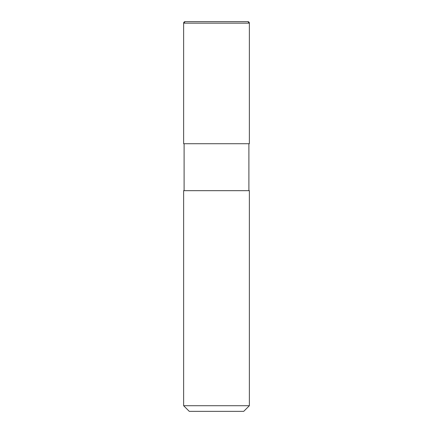 <?xml version="1.0" encoding="UTF-8"?>
<svg xmlns="http://www.w3.org/2000/svg" width="433" height="433" viewBox="0 0 433 433"><rect width="100%" height="100%" fill="white"/><g stroke="black" fill="none" stroke-linecap="round" stroke-linejoin="round"><path stroke-width="0.32" stroke-dasharray="2.17 1.62" d="M184.101 190.677L249.365 190.677M249.365 143.724L184.101 143.724M249.365 405.716L183.635 405.716M243.73 411.35L216.5 411.35M216.5 21.65L185.135 21.65M183.635 23.155L249.365 23.155"/><path stroke-width="0.65" d="M183.635 23.155L185.135 21.65L247.865 21.65L185.135 21.65A1.505 1.505 0 0 0 183.635 23.155L249.365 23.155L249.365 143.724L249.365 23.155L249.365 143.724L183.635 143.724L183.635 23.155L183.635 143.724M183.635 190.677L249.365 190.677L249.365 405.716L249.365 190.677L249.365 405.716L183.635 405.716L189.27 411.35L183.635 405.716L183.635 190.677L183.635 405.716M249.365 405.716L243.73 411.35L249.365 405.716L243.73 411.35L189.27 411.35M184.101 143.724L184.101 190.677L184.101 143.724M248.899 190.677L248.899 143.724M249.365 23.155A1.505 1.505 0 0 0 247.865 21.65A1.505 1.505 0 0 1 249.365 23.155L247.865 21.65"/></g></svg>
